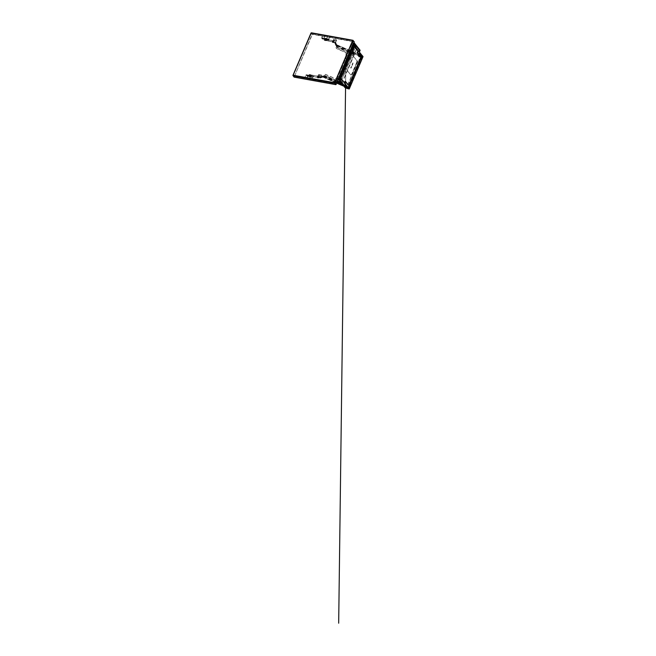 <?xml version="1.0" encoding="UTF-8"?>
<svg xmlns="http://www.w3.org/2000/svg" width="656" height="656" viewBox="0 0 656 656"><rect width="100%" height="100%" fill="white"/><g stroke="black" fill="none" stroke-linecap="round" stroke-linejoin="round"><path stroke-width="0.49" stroke-dasharray="3.28 2.46" d="M346.212 88.429L348.475 88.281L350.099 85.313L349.492 84.919L361.85 56.933L359.39 53.849L359.135 50.102L353.789 43.403L352.133 42.853M349.492 84.919L348.139 84.353L358.455 60.18L360.611 59.844L349.771 85.247M346.36 88.084L343.67 85.108L346.015 85.198L345.81 85.715M344.056 85.961L345.573 85.428M353.215 48.175L352.887 48.47L352.698 47.839L353.092 47.314L353.215 48.175M359.357 60.401L358.98 59.844L359.529 59.458M340.997 76.826L340.669 77.121L340.472 76.49L340.874 75.965L340.997 76.826M349.427 83.681L349.049 83.123L349.599 82.738M345.015 85.706L344.203 85.985L344.958 84.181L345.614 84.304M353.863 43.255L359.217 50.414M359.611 53.333L359.578 52.341M359.57 51.586L359.554 50.471M359.39 53.849L359.939 53.398M361.751 56.728L360.021 56.047L361.899 56.391A0.599 0.467 141.4 0 1 362.178 56.99L360.554 59.967M360.324 59.68L360.89 60.024M350.099 85.313L348.812 88.339A0.599 0.467 141.4 0 1 348.467 88.699M346.163 85.698L346.015 85.198M353.551 48.232L353.223 48.528L353.026 47.896L353.428 47.38L353.551 48.232M359.865 59.532L359.447 60.508M341.325 76.883L340.997 77.178L340.808 76.547L341.21 76.03L341.325 76.883M349.935 82.804L349.517 83.788M346.352 85.255L346.401 85.321A0.599 0.467 141.4 0 1 345.909 85.731M348.385 84.886L349.96 85.059L360.661 59.737M361.85 56.933L359.726 53.907M336.741 78.63L351.657 43.419L352.288 43.05M359.34 53.71L357.192 53.415L359.882 56.391M357.471 53.366L359.488 53.366A0.599 0.467 141.4 0 1 359.775 53.972L362.178 56.99M359.783 55.079L358.84 54.792L359.783 55.079M357.618 53.029L360.021 56.047M359.931 54.743L358.988 54.448L359.931 54.743M360.185 59.852L359.586 59.745M348.238 84.69L347.992 84.165L358.299 59.991L358.93 59.622M346.261 86.772L345.318 86.485L346.261 86.772M343.523 85.501L345.146 85.649M345.343 87.797L344.416 86.649M346.122 87.117L345.179 86.822L346.122 87.117M348.475 88.281L346.065 85.255L348.812 88.339M325.934 40.049L326.319 39.581L324.548 39.114L325.934 40.049M325.737 39.795L325.023 39.319L325.737 39.795M325.884 40.155L324.507 39.221L326.27 39.696L325.884 40.155M325.688 39.901L324.982 39.426L325.688 39.901M353.289 40.68L311.329 33.103L312.363 34.399L311.075 33.062L312.108 34.358L354.068 41.927L352.797 40.672L354.068 41.927L335.962 84.386L294.249 76.859L312.363 34.399L311.329 33.112L293.224 75.243M352.977 40.606L311.231 33.038M293.101 75.547L294.249 76.859L293.109 75.825M312.469 34.145L354.183 41.672M293.216 75.571L334.929 83.099L353.059 40.582M294.142 77.121L312.108 34.358M293.995 76.818L293.084 75.67M353.789 43.222L338.463 79.163M352.682 40.524L334.798 82.869L293.339 75.391L311.346 33.185L352.797 40.672M329.197 40.172L328.763 39.024L325.245 38.392A1.558 1.222 141.4 0 1 324.499 36.81L325.048 35.522L322.842 35.121L321.727 37.753L322.162 38.901L329.271 40.418L328.877 39.171L329.878 36.392L328.763 39.024M325.786 39.663L325.089 39.196L325.786 39.663M328.722 40.516L329.304 39.909M328.828 40.254L323.441 39.565M322.162 38.901L323.547 39.303M322.268 38.638L321.842 37.9L322.842 35.121M325.893 39.409L325.196 38.942L325.893 39.409M329.878 36.392L327.68 35.998L327.131 37.285A1.558 1.222 141.4 0 1 325.245 38.392L321.727 37.753M330.001 36.539L327.68 35.998M327.795 36.146L327.246 37.433A1.558 1.222 141.4 0 1 324.613 36.957L325.163 35.662L322.965 35.268M324.236 39.778A1.296 0.459 -156.9 0 0 325.499 40.524A1.296 0.459 -156.9 0 0 326.532 40.492A1.296 0.459 -156.9 0 0 325.515 39.557A1.296 0.459 -156.9 0 0 324.138 39.467A1.296 0.459 -156.9 0 0 324.236 39.778M325.827 40.073L324.794 39.754L325.827 40.073M324.138 40.008A1.296 0.459 23.1 0 1 324.039 39.696A1.296 0.459 23.1 0 1 325.417 39.786A1.296 0.459 23.1 0 1 326.434 40.713A1.296 0.459 23.1 0 1 325.409 40.754A1.296 0.459 23.1 0 1 324.138 40.008M325.737 40.295L324.695 39.975L325.737 40.295M306.623 75.317L306.114 74.727L309.378 75.588A1.558 1.222 141.4 0 1 310.124 77.17L309.575 78.458L311.772 78.851L313.15 75.998L313.74 76.842L313.183 76.932L307.91 75.981L306.057 75.022L304.851 77.728L305.86 74.948M310.247 76.088L309.55 75.62L310.247 76.088M307.91 75.981L306.516 75.579M307.795 76.244L313.183 76.932M313.658 76.588L313.076 77.195M306.057 75.022L313.092 76.293L311.772 78.851M313.092 76.293L313.552 76.85M310.14 76.35L309.443 75.875L310.14 76.35M304.737 77.58L306.934 77.982L307.484 76.695A1.558 1.222 141.4 0 1 309.378 75.588L312.896 76.219M304.851 77.728L306.934 77.982M307.049 78.13L307.598 76.834A1.558 1.222 141.4 0 1 310.239 77.31L309.689 78.605L311.887 78.999M324.794 40.123L325.712 40.41L324.794 40.123M325.384 38.909L325.507 38.466M325.532 38.409L326.45 38.688L325.532 38.409M325.466 38.442L325.335 38.876M325.794 40.303L324.638 39.95L325.794 40.303M325.63 38.351L326.393 38.524L325.63 38.351M325.187 38.524A1.296 0.459 23.1 0 1 326.417 39.024A1.296 0.459 23.1 0 1 326.885 39.655A1.296 0.459 23.1 0 1 325.507 39.565A1.296 0.459 23.1 0 1 324.49 38.638A1.296 0.459 23.1 0 1 325.187 38.524M325.917 39.434L325.146 38.917L325.917 39.434M325.286 38.294A1.296 0.459 -156.9 0 0 324.589 38.417A1.296 0.459 -156.9 0 0 325.606 39.344A1.296 0.459 -156.9 0 0 326.983 39.434A1.296 0.459 -156.9 0 0 326.508 38.794A1.296 0.459 -156.9 0 0 325.286 38.294M326.007 39.204L325.245 38.696L326.007 39.204M353.92 56.9L356.733 60.426A1.558 0.795 -79.8 0 1 356.766 62.525L351.796 74.161A1.558 0.795 -79.8 0 1 350.919 74.94A1.558 0.795 -79.8 0 1 350.624 74.751L347.811 71.225A1.558 0.795 -79.8 0 1 347.778 69.126L352.748 57.482A1.558 0.795 -79.8 0 1 353.625 56.703A1.558 0.795 -79.8 0 1 353.92 56.9L356.733 60.426M356.766 62.525L356.659 62.5A1.558 0.795 100.2 0 0 356.626 60.401M353.814 56.875A1.558 0.795 100.2 0 0 353.518 56.687A1.558 0.795 100.2 0 0 352.641 57.466L352.748 57.482M347.778 69.126L352.641 57.466M347.672 69.101A1.558 0.795 100.2 0 0 347.705 71.201L347.811 71.225M350.624 74.751L347.705 71.201M350.517 74.727A1.558 0.795 100.2 0 0 350.812 74.923A1.558 0.795 100.2 0 0 351.69 74.144L351.796 74.161M356.659 62.5L351.69 74.144M352.485 63.509L352.641 64.321M352.239 64.714C352.174 65.305 352.551 64.87 352.633 64.493L352.264 64.034L352.239 64.714C352.174 65.305 352.551 64.87 352.633 64.493L352.231 64.034L352.206 64.706C352.141 65.297 352.518 64.87 352.592 64.493C352.518 64.87 352.141 65.297 352.206 64.706L352.231 64.034L352.206 64.706M352.1 65.748L352.19 65.288M351.682 66.559L351.559 67.019L351.649 66.559M351.788 66.477L351.37 66.592L351.788 66.477M350.96 67.084L351.329 67.543L351.436 66.986L351.157 67.494M350.665 67.806L350.96 67.617C350.509 68.232 351.354 68.372 351.14 67.642L351.099 67.74C351.222 68.322 350.657 67.921 351.026 67.658L350.845 67.535M350.812 67.527L350.96 67.617C350.509 68.232 351.354 68.372 351.14 67.642L351.058 67.732C351.181 68.322 350.616 67.912 350.985 67.658L350.632 67.806M351.099 67.74C351.222 68.322 350.657 67.921 351.026 67.658L350.985 67.658C350.616 67.912 351.181 68.322 351.058 67.732L351.099 67.74M352.903 63.862L352.452 63.509M352.682 64.37L352.862 63.853M351.395 66.937L350.96 67.002M351.14 67.642L351.108 67.634C351.321 68.363 350.468 68.224 350.927 67.609C350.468 68.224 351.321 68.363 351.108 67.634M352.231 64.19C351.985 64.559 352.215 64.837 352.338 64.329L352.231 64.19C351.985 64.559 352.215 64.837 352.338 64.329L352.231 64.19M352.379 64.386C352.116 64.788 352.362 65.1 352.51 64.542L352.379 64.386C352.116 64.788 352.362 65.1 352.51 64.542L352.379 64.386M353.035 63.386L352.862 62.804L352.944 63.427M352.264 64.198C352.018 64.567 352.247 64.846 352.37 64.337C352.247 64.846 352.018 64.567 352.264 64.198M352.42 64.395C352.149 64.796 352.403 65.108 352.543 64.55C352.403 65.108 352.149 64.796 352.42 64.395M310.821 75.112L309.903 74.825L310.821 75.112M310.288 76.358L310.149 76.801M310.091 76.826L309.173 76.547L310.091 76.826M310.116 76.768L310.239 76.326M309.238 76.613L309.468 76.301C309.247 75.883 309.181 76.76 309.222 76.596L309.23 76.604M309.829 74.932L310.895 75.35L309.829 74.932M309.993 76.891L309.222 76.719L309.993 76.891M309.189 75.055A1.296 0.459 23.1 0 1 309.091 74.743A1.296 0.459 23.1 0 1 310.468 74.833A1.296 0.459 23.1 0 1 311.485 75.768A1.296 0.459 23.1 0 1 310.452 75.801A1.296 0.459 23.1 0 1 309.189 75.055M310.78 75.35L309.747 75.03L310.78 75.35M309.288 74.833A1.296 0.459 -156.9 0 0 310.55 75.579A1.296 0.459 -156.9 0 0 311.575 75.538A1.296 0.459 -156.9 0 0 310.559 74.612A1.296 0.459 -156.9 0 0 309.189 74.522A1.296 0.459 -156.9 0 0 309.288 74.833M310.878 75.12L309.845 74.8L310.878 75.12M310.55 76.112L310.936 75.645L309.165 75.178L310.55 76.112M310.354 75.858L309.648 75.383L310.354 75.858M310.509 76.219L309.124 75.284L310.887 75.76L310.509 76.219M310.304 75.965L309.599 75.489L310.304 75.965M348.779 85.526L347.819 87.773L348.582 85.985L344.917 81.385M344.351 82.713L345.417 84.763M344.81 83.296L344.154 83.173M348.582 85.985L349.238 86.1M308.837 75.891A1.296 0.459 -156.9 0 0 310.099 76.637A1.296 0.459 -156.9 0 0 311.124 76.596A1.296 0.459 -156.9 0 0 310.108 75.67A1.296 0.459 -156.9 0 0 308.738 75.579A1.296 0.459 -156.9 0 0 308.837 75.891M310.427 76.178L309.394 75.858L310.427 76.178M308.738 76.112A1.296 0.459 23.1 0 1 308.64 75.801A1.296 0.459 23.1 0 1 310.017 75.891A1.296 0.459 23.1 0 1 311.034 76.826A1.296 0.459 23.1 0 1 310.001 76.859A1.296 0.459 23.1 0 1 308.738 76.112M310.329 76.399L309.296 76.08L310.329 76.399M312.19 77.515L309.05 76.572L308.894 77.047C308.582 77.31 307.262 76.809 307.131 76.285L311.821 76.727M363.055 56.596L361.595 55.473L360.8 57.334L361.563 55.547L357.897 50.947L358.701 51.955L359.463 50.159L354.699 44.182L353.937 45.969L354.396 46.551M361.563 55.547L362.227 55.662M362.399 56.482L348.59 88.855M361.595 55.473L362.153 55.571M359.775 54.686L359.094 54.227L359.775 54.686M359.045 56.4L358.365 55.949L359.045 56.4M358.66 55.842C358.504 55.875 358.406 55.457 358.906 55.457L358.676 55.842M359.324 54.112L360.087 54.751L359.324 54.112M358.98 56.432L358.414 56.121L358.98 56.432M359.742 55.514L360.128 55.047L358.356 54.579L359.742 55.514M359.537 55.26L358.832 54.784L359.537 55.26M359.693 55.621L358.307 54.686L360.078 55.161L359.693 55.621M359.496 55.366L358.791 54.891L359.496 55.366M358.701 51.955L359.365 52.07M360.128 50.282L359.135 50.102M353.937 45.969L354.593 46.092M353.896 43.173L355.355 44.296L354.699 44.182L339.423 79.991L340.185 78.203L340.849 78.318M358.98 54.03A1.296 0.459 23.1 0 1 360.201 54.53A1.296 0.459 23.1 0 1 360.669 55.17A1.296 0.459 23.1 0 1 359.299 55.079A1.296 0.459 23.1 0 1 358.283 54.145A1.296 0.459 23.1 0 1 358.98 54.03M359.701 54.94L358.939 54.432L359.701 54.94M359.07 53.8A1.296 0.459 -156.9 0 0 358.381 53.923A1.296 0.459 -156.9 0 0 359.398 54.85A1.296 0.459 -156.9 0 0 360.767 54.94A1.296 0.459 -156.9 0 0 360.3 54.309A1.296 0.459 -156.9 0 0 359.07 53.8M359.8 54.719L359.037 54.202L359.8 54.719M359.644 56.08A1.296 0.459 -156.9 0 0 360.333 55.957A1.296 0.459 -156.9 0 0 359.324 55.03A1.296 0.459 -156.9 0 0 357.946 54.94A1.296 0.459 -156.9 0 0 358.414 55.571A1.296 0.459 -156.9 0 0 359.644 56.08M358.914 55.161L359.685 55.678L358.914 55.161M359.545 56.301A1.296 0.459 23.1 0 1 358.315 55.801A1.296 0.459 23.1 0 1 357.848 55.161A1.296 0.459 23.1 0 1 359.226 55.252A1.296 0.459 23.1 0 1 360.242 56.178A1.296 0.459 23.1 0 1 359.545 56.301M358.816 55.391L359.586 55.899L358.816 55.391M346.22 87.207L344.835 86.28L346.606 86.748L346.22 87.207M346.024 86.953L345.318 86.477L346.024 86.953M346.27 87.1L346.655 86.641L344.884 86.174L346.27 87.1M346.065 86.846L345.359 86.371L346.065 86.846M345.499 85.616A1.296 0.459 23.1 0 1 346.729 86.116A1.296 0.459 23.1 0 1 347.196 86.756A1.296 0.459 23.1 0 1 345.827 86.666A1.296 0.459 23.1 0 1 344.81 85.739A1.296 0.459 23.1 0 1 345.499 85.616M346.229 86.526L345.466 86.018L346.229 86.526M345.597 85.387A1.296 0.459 -156.9 0 0 344.908 85.51A1.296 0.459 -156.9 0 0 345.925 86.436A1.296 0.459 -156.9 0 0 347.295 86.526A1.296 0.459 -156.9 0 0 346.827 85.895A1.296 0.459 -156.9 0 0 345.597 85.387M346.327 86.305L345.564 85.788L346.327 86.305M344.466 86.658A1.296 0.459 -156.9 0 0 346.171 87.666A1.296 0.459 -156.9 0 0 346.77 87.633M345.441 86.748L346.204 87.264L345.441 86.748M346.089 87.888A1.296 0.459 23.1 0 1 346.073 87.888A1.296 0.459 23.1 0 1 344.761 87.322M345.343 86.977L346.114 87.486L345.343 86.977M345.368 87.01L346.048 87.461L345.368 87.01M346.106 85.288L346.786 85.747L346.106 85.288M346.475 85.854C346.327 85.756 345.851 86.067 346.384 86.256L346.491 85.854M345.827 87.576L344.966 87.002L346.179 87.478M346.171 85.255L346.729 85.575L346.171 85.255M340.185 78.203L344.958 84.181M332.354 42.394L333.642 39.376L336.61 39.909L335.323 42.927L332.42 42.476L333.707 39.45L336.61 39.909M335.323 42.927L332.42 42.476M336.676 39.991L335.388 43.009M332.625 42.353L335.306 42.837L336.471 40.106L333.789 39.622L332.625 42.353L335.487 42.853L336.471 40.106M333.789 39.622L334.453 40.672L333.666 42.525M336.274 41L334.453 40.672M321.612 75.079L320.325 78.097L317.356 77.564L318.644 74.538L321.612 75.079L320.382 78.179L317.356 77.564M318.644 74.538L321.67 75.161M317.422 77.638L318.709 74.62M321.473 75.276L318.791 74.792L317.619 77.523L320.308 78.007L321.473 75.276L321.276 76.17L319.456 75.842L318.668 77.695L317.619 77.523M318.791 74.792L319.456 75.842M320.308 78.007L321.276 76.17M318.668 77.695L320.489 78.023M358.652 54.735L360.095 55.85L359.242 55.875L354.174 53.776L353.715 54.842A1.041 0.976 -153.2 0 1 352.379 55.325L336.807 48.536A1.041 0.976 -153.2 0 1 336.241 47.224L336.635 45.133L337.118 45.33L336.717 46.281A1.041 0.976 26.8 0 0 337.282 47.593L352.854 54.382A1.041 0.976 26.8 0 0 354.191 53.899L354.593 52.947L358.799 54.391L359.562 55.243M359.226 55.276L358.635 55.227L359.226 55.276M355.568 53.89L356.192 53.751L355.716 53.546M359.242 55.875L360.242 55.514L359.709 54.907M336.635 45.133A0.599 0.558 -153.2 0 1 336.315 44.821L335.905 45.633L334.888 43.304L333.592 42.681L334.921 42.861A0.599 0.558 -153.2 0 1 335.249 43.173L336.364 45.608L336.782 44.797L358.799 54.391M336.782 44.797L336.257 45.502M336.315 44.821L335.298 42.492L334.002 41.861L335.339 42.041A0.599 0.558 -153.2 0 1 335.659 42.361L336.676 44.69M336.364 45.608L358.242 55.547M359.39 55.53L358.381 55.211M359.373 54.932L358.783 54.891L359.373 54.932M336.717 46.281L337.274 44.969L354.748 52.587L354.248 53.776A1.041 0.976 -153.2 0 1 352.92 54.259L352.854 54.382M333.74 42.337L332.289 41.221L334.15 41.525M333.33 41.459L332.74 41.41L333.33 41.459M334.002 41.861L333.141 41.197M333.592 42.681L332.141 41.558L332.994 41.541M333.191 41.795L332.592 41.754L333.191 41.795M353.691 54.899L353.625 55.022A1.041 0.976 -153.2 0 0 353.65 54.965L354.314 53.439L336.848 45.822L336.175 47.347A1.041 0.976 26.8 0 0 336.749 48.659L336.807 48.536M336.774 46.158A1.041 0.976 26.8 0 0 337.348 47.47L352.92 54.259M353.625 55.022A1.041 0.976 -153.2 0 1 352.313 55.448L336.749 48.659M332.043 40.746L333.986 41.5L333.896 42.05L326.319 40.688L324.638 40L324.376 39.573L325.409 39.475L332.19 40.41L333.174 41.09M325.802 40.073L324.827 39.762L325.802 40.073M333.765 41.615L332.781 41.303L333.765 41.615M325.638 39.508L332.19 40.41M324.728 39.45L325.548 39.139M324.868 39.114L325.45 40.41M326.319 40.688L325.597 40.073M326.467 40.344L326.581 40.754M332.986 41.992L326.729 40.418M333.896 42.05L333.363 41.681M334.043 41.705L333.322 40.746M325.95 39.729L324.974 39.426L325.95 39.729M333.904 41.271L332.928 40.967L333.904 41.271M334.248 40.606L333.289 40.196L334.248 40.606L333.576 42.173L332.625 41.763L333.576 42.181M332.264 41.607L333.789 42.419C334.593 42.271 332.477 41.139 332.264 41.607M323.088 76.752A0.599 0.558 26.8 0 0 322.637 76.736L323.047 75.916L320.677 76.768L319.341 76.244L320.382 77.105A0.599 0.558 26.8 0 0 320.833 77.121L323.826 76.481L323.498 75.932L323.088 76.752L323.564 76.957L323.957 76.022A1.041 0.976 -153.2 0 1 325.294 75.538L340.858 82.328A1.041 0.976 -153.2 0 1 341.432 83.64L341.03 84.591L346.958 86.649L342.506 84.222M341.456 83.763L341.907 82.697A1.041 0.976 26.8 0 0 341.333 81.385L325.77 74.595A1.041 0.976 26.8 0 0 324.433 75.079L323.974 76.145L341.3 84.099M345.917 86.42L346.507 86.461L345.917 86.42M342.432 84.69L342.908 84.895L342.284 85.034M346.425 86.043L346.819 86.994L346.106 86.674M345.105 86.346L345.966 87.01M344.187 86.354L344.958 86.69M323.351 76.276L322.941 77.088L340.89 84.919L341.366 83.763A1.041 0.976 26.8 0 0 340.8 82.451L340.858 82.328M322.941 77.088L323.203 76.268M322.637 76.736L320.267 77.588L318.923 77.064L319.972 77.916A0.599 0.558 26.8 0 0 320.423 77.941L322.793 77.088M323.047 75.916A0.599 0.558 -153.2 0 1 323.498 75.932M342.998 84.845L345.515 85.534M346.278 86.387L345.368 85.87M345.769 86.756L346.368 86.805L345.769 86.756M323.957 76.022L323.4 77.334L336.774 83.123M319.193 76.588L317.332 76.285L318.783 77.4M318.201 76.867L318.8 76.908L318.201 76.867M318.923 77.064L317.873 76.891M319.341 76.244L317.479 75.94L318.012 76.547M318.349 76.522L318.939 76.563L318.349 76.522M337.127 82.279L323.826 76.481L324.499 74.956A1.041 0.976 -153.2 0 1 325.827 74.472L325.77 74.595M341.637 83.361L341.973 82.574A1.041 0.976 26.8 0 0 341.399 81.262L325.827 74.472M323.892 76.145A1.041 0.976 -153.2 0 1 325.228 75.661L340.8 82.451M317.939 77.269L319.201 77.203L318.127 76.367L310.362 74.751L309.329 74.85L309.591 75.276L311.272 75.965L317.799 77.613L318.849 77.326M310.755 75.35L309.78 75.038L310.755 75.35M318.718 76.891L317.742 76.58L318.718 76.891M311.534 76.03L317.799 77.613M311.387 76.375L311.272 75.965M310.403 75.686L311.133 76.301M310.263 76.03L309.189 75.186L309.681 74.727M310.362 74.751L309.534 75.071M316.996 76.022L310.444 75.12M316.848 76.367L317.258 76.088M318.127 76.367L317.11 76.432M317.98 76.703L318.709 77.662M310.616 75.686L309.632 75.383L310.616 75.686M318.57 77.228L317.594 76.924L318.57 77.228M318.242 78.121L317.291 77.711L318.242 78.121L318.914 76.555L317.955 76.145L318.914 76.555M317.602 75.989L319.242 76.539C319.685 77.236 317.348 76.449 317.602 75.989M339.316 81.631L339.767 81.836M341.989 83.574L357.266 47.757L356.11 46.305L340.833 82.123M356.11 46.305L355.027 45.748L353.723 49.446M351.969 52.906L351.345 52.824L351.977 53.251L350.452 56.834L349.82 56.408L350.443 56.49L352.198 53.029M350.443 56.49L349.254 60.352L350.665 56.605M348.918 60.073L348.287 59.983L348.926 60.409L347.401 63.993L346.762 63.566L347.385 63.657L349.14 60.188M347.385 63.657L346.204 67.519L347.614 63.771M345.86 67.232L345.236 67.15L345.868 67.576L344.343 71.16L343.703 70.733L344.334 70.815L346.081 67.355M344.334 70.815L343.145 74.677L344.556 70.93M342.801 74.399L342.178 74.308L342.817 74.735L341.284 78.318L340.653 77.892L341.276 77.982L343.031 74.513M341.276 77.982L340.152 81.262M355.027 45.748L357.266 47.757M341.768 83.533L357.044 47.716M355.035 46.084L353.51 49.667L352.871 49.241L353.494 49.331M340.095 81.844L341.505 78.097M340.653 82.131L355.929 46.322M350.788 56.777L350.353 56.547L351.878 52.964L352.313 53.193M353.838 49.61L353.404 49.389L354.937 45.805M341.62 78.261L341.186 78.039L342.711 74.456L343.145 74.677M344.679 71.102L344.244 70.873L345.769 67.289L346.204 67.519M347.729 63.935L347.295 63.714L348.828 60.131L349.254 60.352M354.937 45.961L353.404 49.389M342.817 74.735L341.186 78.195M345.868 67.576L344.244 71.028M348.926 60.409L347.295 63.87M351.977 53.251L350.353 56.703M352.895 49.151L354.42 45.576L352.616 45.248L351.616 44.223L352.461 45.28L354.322 45.666L352.797 49.241L353.764 49.626L352.797 49.241M349.746 56.408L351.362 52.742L352.239 53.21L351.272 52.833L339.48 81.557M337.586 81.213L337.184 81.098L352.461 45.28M337.184 81.098L336.339 80.04L337.627 81.114M341.309 78.171L339.783 81.754L339.373 81.623L341.013 77.974M339.291 81.606L353.108 49.339M339.259 81.688L339.775 81.902M340.677 77.802L342.104 74.317M342.424 74.464L344.064 70.807M343.728 70.643L345.154 67.158M345.482 67.297L347.122 63.648M346.786 63.476L348.311 59.901L346.696 63.542L347.655 63.952L347.008 63.714M348.533 60.139L350.173 56.482M351.591 52.972L353.117 49.389M351.362 52.923L352.895 49.339M352.616 45.248L337.34 81.057M336.339 80.04L351.616 44.223M351.837 44.264L336.561 80.081M339.177 81.5L340.669 77.99M342.194 74.407L343.728 70.823M345.253 67.248L346.786 63.665M348.311 60.081L349.837 56.498M353.789 43.403L338.512 79.212M347.221 86.887L345.368 84.558L343.588 84.255C343.785 84.862 345.007 85.091 345.343 85.321L345.663 85.387M353.543 43.271L338.266 79.089M345.819 85.403L348.229 88.421M354.125 43.46L338.849 79.278M361.899 56.391L359.488 53.366M349.648 85.108L360.341 60.04M337.004 78.859L352.346 42.894M351.591 43.083L336.577 78.294M328.771 39.631L321.735 38.36M321.842 37.9L328.877 39.171M328.877 39.368L321.842 38.105M306.196 74.784L313.232 76.055M313.01 76.367L305.975 75.096M306.09 75.038L313.125 76.309M325.852 40.434L324.474 40.008L325.852 40.434M324.482 40.303L325.86 40.729L324.482 40.303M324.548 40.426L325.655 40.631L324.548 40.426M309.771 74.8L311.149 75.227L309.771 74.8M311.133 74.932L309.755 74.513L311.133 74.932M311.075 74.809L309.968 74.612L311.075 74.809M359.316 53.948L359.185 54.399L360.333 54.628L359.316 53.948M359.964 54.596L360.382 54.522L359.775 53.964L358.947 53.915L359.964 54.596M359.964 54.432L359.16 54.013L359.964 54.432M346.204 87.715L344.802 87.125M346.015 87.871L344.826 87.363M337.069 45.453L354.543 53.07M354.068 54.013L336.594 46.396M335.249 43.173L335.659 42.361M334.921 42.861L335.339 42.041M335.191 42.386L334.781 43.198M334.888 43.304L335.298 42.492M337.135 45.33L354.609 52.947L337.118 45.33M354.002 54.136L336.528 46.519M323.605 76.85L341.079 84.468M341.555 83.525L324.08 75.907M320.833 77.121L320.423 77.941M320.382 77.105L319.972 77.916M320.112 77.58L320.53 76.76M320.677 76.768L320.267 77.588M323.539 76.973L341.013 84.591M337.43 81.582L324.138 75.784M353.231 49.323L351.698 52.906M337.315 81.164L352.592 45.346M353.133 49.2L351.6 52.783M339.693 80.696L340.915 77.851M342.44 74.267L343.965 70.684M345.491 67.109L347.024 63.525M348.549 59.942L350.074 56.359M361.833 56.777L359.422 53.751M349.599 84.903L360.292 59.835M362.145 56.531L359.734 53.505M349.96 85.059L360.652 59.983M358.988 54.448L358.635 55.227M359.972 54.866L359.652 55.662M345.499 86.026L345.179 86.822M324.376 39.573L324.548 39.114M325.843 40.196L326.024 39.745M324.827 39.762L325.023 39.319M293.224 75.481L311.297 33.12M306.114 74.727L313.15 75.998M325.491 38.286L324.761 40M326.45 38.688L325.712 40.41M325.909 40.623L324.425 40.114L325.909 40.623M326.286 38.63L325.458 38.483M326.221 39.016L325.392 38.868M328.287 39.795L325.146 38.827L324.991 39.311C324.679 39.573 323.351 39.081 323.228 38.556L327.91 38.991M328.385 39.557L323.769 38.802L327.869 39.245M310.132 76.957L310.862 75.235M309.173 76.547L309.903 74.825M311.149 75.227L309.755 74.513L311.149 75.227M309.337 76.604L310.157 76.752M309.402 76.219L310.231 76.375M309.124 75.284L309.329 74.85M310.591 75.916L310.796 75.473M309.599 75.489L309.78 75.038M312.289 77.285L307.672 76.531L311.772 76.982M359.316 56.359L360.054 54.637M358.365 55.949L359.094 54.227M358.906 54.022L360.382 54.522L358.906 54.022M358.627 55.785L358.996 56.252M358.93 55.547L359.299 56.006M346.958 86.649L346.786 87.109M346.507 86.461L346.311 86.904M345.827 85.337L345.097 87.051M346.786 85.747L346.048 87.461M346.524 85.903L346.155 85.436M346.22 86.149L345.843 85.682M358.791 56.834L358.102 55.399C357.774 55.178 356.544 54.948 356.347 54.341L358.127 54.645L359.98 56.974M359.037 56.916L359.086 56.17L356.93 54.292L359.783 57.129M346.032 86.756L345.343 85.321M346.278 86.838L345.573 85.534L346.007 52.611L345.564 87.059M347.024 87.051L345.163 84.722L343.834 84.222L345.523 85.141L345.581 85.993M354.748 52.587L337.274 44.969M333.289 40.196L332.625 41.763M332.297 41.779L333.789 42.419M341.03 84.591L323.556 76.973M336.758 83.156L323.4 77.334M317.291 77.711L317.955 76.145M317.742 75.899L319.242 76.539M355.035 45.936L339.751 81.779M354.396 45.658L352.871 49.241M342.178 74.308L340.653 77.892M345.236 67.15L343.703 70.733M348.287 59.983L346.762 63.566M351.345 52.824L349.82 56.408M351.583 52.923L350.058 56.506M348.525 60.09L346.999 63.665M345.474 67.248L343.941 70.832M342.416 74.415L340.89 77.99M352.805 49.216L354.33 45.633M342.112 74.284L340.579 77.867M344.367 71.012L342.834 74.595M345.163 67.125L343.637 70.7M347.418 63.845L345.892 67.437M350.476 56.687L348.943 60.27M351.272 52.8L349.746 56.375M353.527 49.52L352.001 53.111M353.764 49.626L352.239 53.21M341.546 78.277L340.054 81.762M344.605 71.11L343.072 74.694M347.655 63.952L346.13 67.535M350.714 56.785L349.181 60.368"/><path stroke-width="0.98" d="M336.864 78.671L338.512 79.212L344.203 85.985L338.849 79.278L336.61 78.138L351.509 43.222L353.863 43.255M345.573 85.428L346.163 85.698M359.529 59.458L359.357 60.401M349.599 82.738L349.427 83.681M346.13 85.772L345.015 85.706M344.408 86.01L339.423 79.991L340.087 80.114L340.849 78.318L345.614 84.304L344.851 86.092L338.619 78.982L353.896 43.173L354.552 43.288L355.355 44.296L340.087 80.114L339.283 79.105L354.552 43.288M359.578 52.341L359.57 51.586M348.467 88.699A0.599 0.467 141.4 0 1 348.09 88.765L345.343 87.797M359.447 60.508L359.865 59.532M349.517 83.788L349.935 82.804M338.463 79.163L335.847 84.649L334.798 82.869L335.183 83.14L336.741 78.63M345.909 85.731A0.599 0.467 141.4 0 1 345.679 85.739L348.09 88.765M345.146 85.649L345.679 85.739M344.416 86.649L343.523 85.501M353.059 40.582L354.142 41.754M335.847 84.649L294.142 77.121L292.961 75.522L311.231 33.038L352.682 40.524L354.322 41.976L353.789 43.222M334.798 82.869L336.216 84.435M352.682 40.524L351.591 43.083M311.075 33.062L293.076 75.268M336.577 78.294L334.814 83.353L293.109 75.825M345.417 84.763L347.819 87.773L348.475 87.896L349.238 86.1L345.573 81.508L344.81 83.296L348.475 87.896M345.573 81.508L344.917 81.385L344.351 82.713M357.135 52.734L360.8 57.334L361.464 57.449L362.227 55.662L358.561 51.061L357.799 52.857L357.135 52.734L357.897 50.947L358.561 51.061M357.799 52.857L361.464 57.449M362.251 55.588L363.055 56.596L349.246 88.97L348.443 87.97L362.153 55.571M348.443 87.97L347.787 87.847L348.59 88.855L349.246 88.97M348.779 85.526L360.8 57.334M354.396 46.551L357.897 50.947M359.365 52.07L360.128 50.282L355.355 44.296L354.593 46.092L359.365 52.07M346.77 87.633A1.296 0.459 -156.9 0 0 346.86 87.543A1.296 0.459 -156.9 0 0 345.843 86.617A1.296 0.459 -156.9 0 0 344.474 86.526A1.296 0.459 -156.9 0 0 344.466 86.658M344.761 87.322A1.296 0.459 23.1 0 1 344.375 86.748A1.296 0.459 23.1 0 1 345.753 86.838A1.296 0.459 23.1 0 1 346.77 87.773A1.296 0.459 23.1 0 1 346.089 87.888M345.827 87.576L344.966 87.002L345.827 87.576M344.851 86.092L343.859 85.911M339.283 79.105L338.619 78.982M342.506 84.222L341.456 83.763M336.774 83.123L344.187 86.354M341.637 83.361L341.3 84.099L342.998 84.845M342.284 85.026L342.76 85.231L342.284 85.026M339.8 81.762L339.308 81.656M339.291 81.606L337.627 81.114M340.833 82.123L341.989 83.574L340.833 82.123M340.152 81.262L339.972 81.68M339.783 81.746L337.586 81.213M353.395 43.083L338.119 78.892M352.895 40.328L311.436 32.849M352.346 42.894L353.289 40.68M334.683 82.722L293.224 75.243M344.802 87.125L346.204 87.715M344.826 87.363L346.015 87.871M345.179 87.264L345.991 87.683L345.179 87.264M341.3 84.099L337.127 82.279M341.612 83.402L337.43 81.582M339.382 81.426L339.693 80.696M311.387 32.8L353.026 40.319M292.953 75.366L311.026 33.005M344.81 87.059L346.196 87.781L344.81 87.059M345.564 87.387L338.676 623.2L345.581 85.993M340.874 84.952L336.758 83.156"/></g></svg>
